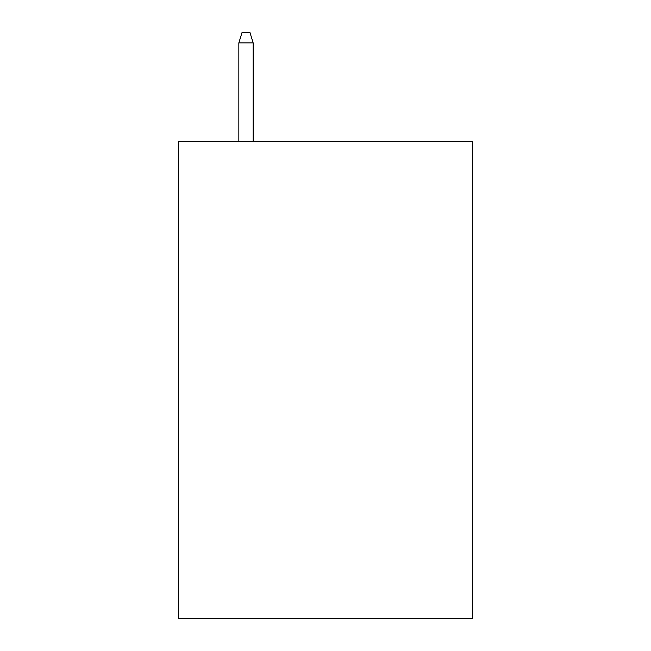 <?xml version="1.0" encoding="UTF-8"?>
<svg xmlns="http://www.w3.org/2000/svg" width="651" height="651" viewBox="0 0 651 651"><rect width="100%" height="100%" fill="white"/><g stroke="black" fill="none" stroke-linecap="round" stroke-linejoin="round"><path stroke-width="0.98" d="M472.569 141.462L472.569 618.45L178.431 618.45L178.431 141.462L472.569 141.462M253.158 141.462L253.158 42.885L238.844 42.885L238.844 141.462M238.844 42.885L242.026 32.55L249.976 32.55L253.158 42.885"/></g></svg>
